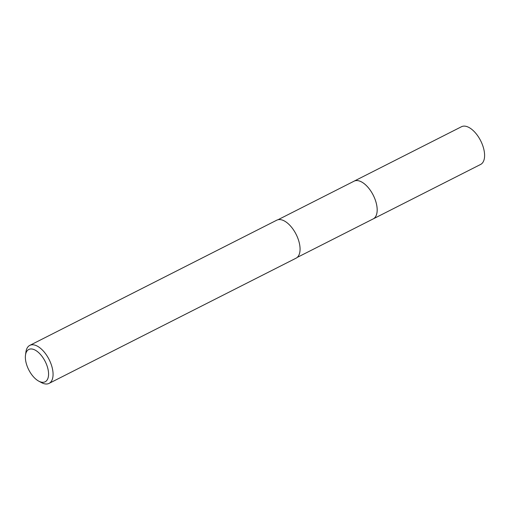 <?xml version="1.0" encoding="UTF-8"?>
<svg xmlns="http://www.w3.org/2000/svg" width="510" height="510" viewBox="0 0 510 510"><rect width="100%" height="100%" fill="white"/><g stroke="black" fill="none" stroke-linecap="round" stroke-linejoin="round"><path stroke-width="0.76" d="M353.761 181.337A21.159 10.767 63.1 0 1 354.061 181.171A21.146 10.767 63.1 0 1 376.546 204.408A21.146 10.767 63.1 0 1 373.18 218.911A21.159 10.767 63.1 0 1 372.88 219.058M353.851 181.292A21.152 10.767 63.1 0 1 376.552 204.408A21.152 10.767 63.1 0 1 372.969 219.013M25.5 355.075L25.927 351.97A21.305 10.844 63.1 0 1 29.784 345.385A21.305 10.844 63.1 0 1 52.441 368.781A21.305 10.844 63.1 0 1 49.056 383.392A21.305 10.844 63.1 0 1 41.469 382.615L38.709 381.123A18.111 9.218 63.1 0 1 25.895 361.902A18.111 9.218 63.1 0 1 25.5 355.075A18.111 9.218 63.1 0 1 36.095 350.657A18.111 9.218 63.1 0 1 48.036 369.367A18.111 9.218 63.1 0 1 38.709 381.123M29.784 345.385L276.783 220.18A21.305 10.844 63.1 0 1 299.44 243.576A21.305 10.844 63.1 0 1 296.055 258.188L49.056 383.392M373.192 218.917A21.159 10.767 63.1 0 0 375.226 199.78A21.159 10.767 63.1 0 0 359.556 181.05A21.159 10.767 63.1 0 0 354.061 181.171L461.486 126.729A21.146 10.767 63.1 0 1 466.981 126.607A21.146 10.767 63.1 0 1 482.645 145.331A21.146 10.767 63.1 0 1 480.611 164.449L297.164 257.448M354.061 181.184L278.039 219.721"/></g></svg>

